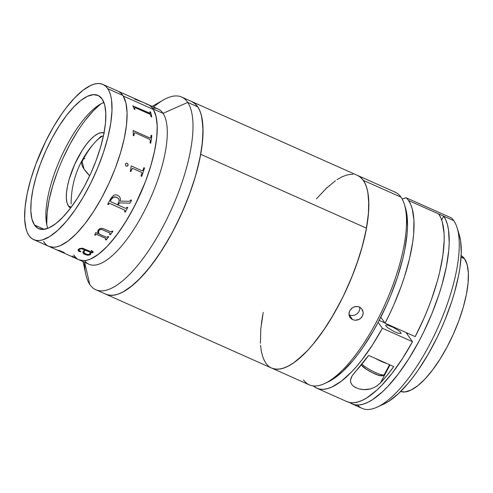 <?xml version="1.0" encoding="UTF-8"?>
<svg xmlns="http://www.w3.org/2000/svg" width="493" height="493" viewBox="0 0 493 493"><rect width="100%" height="100%" fill="white"/><g stroke="black" fill="none" stroke-linecap="round" stroke-linejoin="round"><path stroke-width="0.74" d="M107.794 88.728A84.962 29.29 114 0 1 91.236 182.17A84.962 29.29 114 0 1 33.746 239.635A84.962 29.29 114 0 1 28.853 235.334L27.201 232.221L25.944 228.438L24.662 218.991L25.057 207.35L27.115 193.971L30.763 179.366L35.847 164.095L45.744 141.22L53.478 126.849L61.785 113.834L66.056 107.985L74.616 97.916L82.935 90.305L90.694 85.449L94.268 84.124L97.596 83.539L100.634 83.718L103.364 84.648L105.761 86.324L107.794 88.728L109.446 91.84L110.703 95.624L111.554 100.048L111.997 110.642L110.765 123.213L107.899 137.276L103.512 152.288L97.774 167.675L90.903 182.841L83.169 197.212L74.856 210.228L66.302 221.394L57.817 230.28L49.744 236.541L42.38 239.943L39.052 240.522L36.014 240.344L33.277 239.413L30.886 237.737L28.853 235.334A84.962 29.29 114 0 1 45.411 141.892A84.962 29.29 114 0 1 102.901 84.426A84.962 29.29 114 0 1 107.794 88.728L122.868 95.445L107.794 88.728M33.746 239.635L48.819 246.352A84.962 29.29 -66 0 0 106.303 188.887A84.962 29.29 -66 0 0 122.868 95.445A84.962 29.29 -66 0 0 117.969 91.137A84.962 29.29 114 0 1 123.225 96.006A84.962 29.29 114 0 1 105.94 189.626A84.962 29.29 114 0 1 48.819 246.352A84.962 29.29 114 0 1 43.569 241.49L45.529 244.035M103.906 102.439A72.946 25.149 -66 0 0 60.423 158.512A72.946 25.149 -66 0 0 47.815 228.333M34.436 224.968A72.946 25.149 114 0 1 48.653 144.739A72.946 25.149 114 0 1 98.008 95.395A72.946 25.149 114 0 1 102.211 99.093A72.946 25.149 114 0 1 87.994 179.323A72.946 25.149 114 0 1 38.633 228.666A72.946 25.149 114 0 1 34.436 224.968L44.191 229.319L34.436 224.968L38.232 228.475L43.193 229.424L49.115 227.784L55.777 223.619L62.919 217.08L70.271 208.434L77.543 198.001L84.469 186.188L90.767 173.444L96.209 160.262L100.572 147.148L103.703 134.607L105.471 123.121L105.81 113.125L104.713 105.015L102.211 99.093L98.409 95.587L93.454 94.638L87.532 96.277L80.87 100.449L73.728 106.981L66.376 115.627L59.098 126.06L52.178 137.874L45.88 150.618L40.438 163.799L36.069 176.913L32.945 189.454L31.176 200.947L30.837 210.936L31.934 219.052L34.436 224.968M100.874 103.869A79.102 27.275 -66 0 0 46.853 225.128M103.475 135.698A41.018 14.143 -66 0 0 81.487 162.838M104.331 133.178L101.546 132.648L98.212 133.566L94.471 135.908L90.453 139.587L86.318 144.449L82.226 150.316L74.794 164.12L69.279 178.904L67.523 185.96L66.53 192.418L66.339 198.032L66.956 202.592L68.361 205.926L70.628 207.96A41.018 14.143 114 0 1 68.361 205.926L71.208 207.196L68.361 205.926A41.018 14.143 114 0 1 76.292 160.946A41.018 14.143 114 0 1 104.011 133.03M46.767 223.569L47.131 212.729L49.053 200.275L52.443 186.674L57.176 172.458M63.073 158.161L69.907 144.344L77.413 131.532M85.301 120.224L93.276 110.845L101.022 103.758M95.821 289.742L309.339 384.873A105.465 36.365 -66 0 0 380.978 312.981A105.465 36.365 -66 0 0 400.982 197.132L363.304 180.346A105.465 36.365 114 0 1 343.294 296.194A105.465 36.365 114 0 1 271.661 368.086A105.465 36.365 -66 0 0 324.363 329.158A105.465 36.365 -66 0 0 366.49 228.167L200.7 154.303A105.465 36.365 114 0 1 158.573 255.294A105.465 36.365 114 0 1 105.872 294.222A105.465 36.365 -66 0 0 177.233 222.885A105.465 36.365 -66 0 0 197.792 106.882L187.741 102.408A105.465 36.365 114 0 1 167.182 218.411A105.465 36.365 114 0 1 95.821 289.742A105.465 36.365 114 0 1 89.744 284.406A105.465 36.365 -66 0 0 162.086 228.327A105.465 36.365 -66 0 0 187.741 102.408L163.06 113.347A84.962 29.29 114 0 1 142.884 213.863A84.962 29.29 114 0 1 84.605 260.643M84.66 262.319L89.744 284.406L84.66 262.319M78.935 259.768L83.644 260.692L86.916 260.261L90.441 259.078L98.125 254.511L106.402 247.159L110.666 242.531L119.232 231.574L127.576 218.719L135.384 204.459L145.441 181.64L150.661 166.338L154.451 151.634L156.675 138.114L157.236 126.282L156.121 116.594L153.366 109.434A84.962 29.29 -66 0 1 136.086 203.054A84.962 29.29 -66 0 1 78.96 259.78L89.011 264.26A84.962 29.29 -66 0 0 146.495 206.795A84.962 29.29 -66 0 0 163.06 113.347L153.009 108.873A84.962 29.29 114 0 1 136.45 202.315A84.962 29.29 114 0 1 78.96 259.78A84.962 29.29 114 0 1 74.067 255.479L76.101 257.882M145.854 103.863L148.584 104.793L150.975 106.47L153.009 108.873L154.66 111.985L155.917 115.769L157.199 125.216L156.805 136.857L154.747 150.236L151.098 164.841L146.014 180.111L139.679 195.468L132.34 210.308L124.279 224.069L115.806 236.221L107.246 246.29L98.927 253.901L91.168 258.757L87.594 260.088L84.266 260.668L81.228 260.489L78.498 259.558M149.083 105.064L151.406 106.889L153.366 109.434L123.225 96.006L153.366 109.434A84.962 29.29 -66 0 0 148.116 104.571A84.962 29.29 114 0 1 153.009 108.873L163.06 113.347A84.962 29.29 -66 0 0 158.161 109.045L142.181 101.928M152.522 108.189A84.962 29.29 114 0 1 163.06 113.347L187.741 102.408A105.465 36.365 -66 0 0 163.423 99.943L152.177 106.377M83.027 261.592L85.764 274.256A105.465 36.365 -66 0 0 89.744 284.406A105.465 36.365 114 0 1 84.488 262.245M153.637 107.03A105.465 36.365 114 0 1 181.664 97.066A105.465 36.365 114 0 1 187.741 102.408L197.792 106.882A105.465 36.365 -66 0 0 191.715 101.546A105.465 36.365 114 0 1 200.7 154.303L196.615 172.149L193.866 181.486L190.686 190.982L183.149 210.086L174.294 228.715L169.475 237.632L159.288 254.228L148.701 268.66L138.114 280.375L132.95 285.065L123.127 291.893L118.56 293.964L114.29 295.11L110.352 295.313L106.778 294.586M105.292 293.945L108.682 295.097L112.459 295.319L116.582 294.598L121.019 292.947L125.727 290.377L130.651 286.92L140.98 277.473L151.604 264.969L162.129 249.889L172.131 232.807L181.245 214.381L189.109 195.32L195.419 176.365L199.942 158.228L202.5 141.62L202.993 127.176L201.403 115.448L199.844 110.746L197.792 106.882L195.265 103.9L191.691 101.533L193.971 102.84L196.701 105.422L198.969 108.885L200.756 113.211L202.038 118.351L203.067 130.873L202.007 145.971L200.7 154.303L366.49 228.167L368.585 211.996L368.856 204.737L367.833 192.215L366.545 187.075L364.758 182.749L362.491 179.286L359.761 176.71L357.474 175.397M127.268 166.11L128.125 164.693L127.625 163.584L126.88 163.152M84.026 169.025L89.683 175.804A90.65 18.075 -151.7 0 1 84.026 169.025A90.65 18.075 -151.7 0 1 81.937 160.681L84.026 169.025M71.103 204.016C71.134 188.554 74.745 174.109 81.937 160.681A90.65 18.075 -151.7 0 1 84.851 158.493M134.127 109.138A84.962 29.29 -66 0 0 133.997 108.38L132.827 105.94A84.962 29.29 -66 0 0 132.796 105.816L149.743 113.359L150.242 113.094A84.962 29.29 -66 0 0 149.847 111.726L150.581 112.053A84.962 29.29 114 0 1 151.715 116.97L150.981 116.644A84.962 29.29 -66 0 0 150.704 115.103L149.952 114.24L135.273 107.696L134.657 107.573L134.589 107.936A84.962 29.29 114 0 1 134.86 109.464L134.127 109.138M133.159 135.396A84.962 29.29 -66 0 0 133.344 134.262L133.092 130.7A84.962 29.29 -66 0 0 133.122 130.503L149.89 137.978L150.55 137.991L150.821 137.461A84.962 29.29 -66 0 0 151.074 135.248L151.807 135.575A84.962 29.29 114 0 1 150.741 143.229L150.014 142.902A84.962 29.29 -66 0 0 150.383 140.585L149.706 139.328L135.211 132.87L134.515 132.839L134.262 133.43A84.962 29.29 114 0 1 133.893 135.723L133.159 135.396M141.374 172.273L132.839 168.489L131.804 169.191A84.962 29.29 114 0 1 130.947 171.582L130.214 171.256A84.962 29.29 -66 0 0 130.62 170.122L131.156 166.166A84.962 29.29 -66 0 0 131.23 165.944L141.898 170.695L142.625 170.67L143.056 170.036A84.962 29.29 -66 0 0 143.833 167.663L144.566 167.99A84.962 29.29 114 0 1 141.688 176.371L140.955 176.044A84.962 29.29 -66 0 0 141.811 173.653L141.91 172.84L141.374 172.273M125.321 164.397L125.678 163.602L126.904 163.146L127.983 164.089L128.081 165.291L127.293 166.104L126.461 166.203L125.721 165.777L125.321 164.397M117.075 195.074L119.023 196.183L120.052 197.588L120.421 199.573L120.144 201.101L129.221 201.292L130.448 200.546A84.962 29.29 -66 0 0 130.762 199.911L131.495 200.238A84.962 29.29 114 0 1 130.035 203.159L119.337 202.913A84.962 29.29 114 0 1 118.184 205.063L125.623 208.36L126.719 207.775A84.962 29.29 -66 0 0 127.04 207.183L127.773 207.51A84.962 29.29 114 0 1 125.228 212.132L124.495 211.805A84.962 29.29 -66 0 0 124.821 211.226L125.006 210.499L124.495 210L110.001 203.541L109.243 203.473L108.706 204.047A84.962 29.29 114 0 1 108.38 204.626L107.647 204.299A84.962 29.29 -66 0 0 110.826 198.463L113.587 195.308L115.584 194.79L117.075 195.074M99.204 234.052L106.47 237.275L107.671 236.88A84.962 29.29 -66 0 0 107.985 236.492L108.719 236.819A84.962 29.29 114 0 1 106.081 239.98L105.348 239.653A84.962 29.29 -66 0 0 105.662 239.29L105.909 238.735L105.422 238.267L96.813 234.428L95.876 234.563A84.962 29.29 114 0 1 95.334 235.192L94.601 234.865A84.962 29.29 -66 0 0 95.057 234.335L95.741 232.721A84.962 29.29 -66 0 0 95.87 232.567L98.175 233.59L97.719 231.722L98.07 230.311L99.401 228.869L100.88 228.29L103.296 228.592L110.752 231.864L111.917 231.39A84.962 29.29 -66 0 0 112.225 230.964L112.959 231.291A84.962 29.29 114 0 1 110.327 234.779L109.594 234.452A84.962 29.29 -66 0 0 109.908 234.052L109.84 233.041L102.31 229.695L100.751 229.418L99.734 229.683L98.736 230.749L98.532 232.197L99.204 234.052M90.404 254.53L89.258 255.091L87.341 255.183L83.958 253.975L83.169 253.31L82.824 252.034L84.488 249.797L82.738 249.045L80.698 248.768L79.225 249.563L79.065 250.475L80.692 251.331L80.501 251.781L78.775 251.362L78.005 250.087L78.572 249.156L79.823 248.441L82.608 248.207L91.852 252.083L92.659 251.621L91.15 250.666A84.962 29.29 -66 0 0 91.427 250.45L93.337 251.978L92.672 252.675L90.841 252.632L90.903 253.815L90.404 254.53M69.143 255.405L75.035 257.901L72.773 256.329L76.008 258.27L72.101 256.724M58.92 250.845L57.404 250.117L59.4 250.499L64.195 252.508L58.525 250.654L70.536 256.027M58.42 250.629L57.86 250.382M73.71 254.918L75.669 257.463M118.942 91.636L121.266 93.454L123.225 96.006L125.974 103.166L127.089 112.848L126.528 124.68L124.31 138.206L120.514 152.904L115.294 168.212L108.848 183.538L101.429 198.297L93.306 211.922L84.814 223.89L76.261 233.731L67.985 241.077L60.294 245.65L56.769 246.833L53.497 247.258L48.789 246.34M149.847 111.726A84.962 29.29 114 0 1 150.242 113.094M135.273 107.696L149.767 114.154M134.626 107.622L134.558 107.985A84.901 29.272 -66 0 1 134.823 109.446A84.901 29.272 -66 0 0 134.558 107.985L134.589 107.936A84.962 29.29 114 0 1 134.86 109.464M150.223 113.322L132.814 105.878M151.671 116.952A84.901 29.272 -66 0 0 150.556 112.102L149.872 111.8M132.827 105.94L133.997 108.38M131.23 165.956L141.898 170.695M130.922 171.57A84.901 29.272 -66 0 0 131.779 169.198L132.253 168.532M142.6 170.677L141.873 170.701M141.67 176.358A84.901 29.272 -66 0 0 144.541 168.002L143.827 167.682M131.156 166.166L130.62 170.122M131.495 200.238A84.962 29.29 114 0 1 130.035 203.159L119.324 202.894L130.035 203.159A84.901 29.272 -66 0 0 131.477 200.232A84.901 29.272 -66 0 1 130.023 203.147L119.324 202.894A84.901 29.272 -66 0 1 118.172 205.045L118.191 205.051M127.773 207.51A84.962 29.29 114 0 1 125.228 212.132L125.216 212.113A84.901 29.272 -66 0 0 127.755 207.498A84.901 29.272 -66 0 1 125.216 212.113L124.507 211.793M110.001 203.541L124.803 210.172M117.451 204.737A84.962 29.29 -66 0 0 118.622 202.555L119.133 201.015L118.967 199.443L118.073 198.186L116.742 197.379L115.189 196.935L113.544 197.132L111.19 199.492A84.962 29.29 114 0 1 110.605 200.583L110.765 201.742L117.451 204.737M116.742 197.379L116.724 197.36C114.333 196.38 112.484 197.083 111.178 199.474L111.19 199.492C112.509 197.101 114.358 196.393 116.742 197.379M120.144 201.082L120.409 199.554L120.033 197.57M107.653 204.287L108.368 204.601A84.901 29.272 -66 0 0 108.694 204.022L109.23 203.455L109.988 203.517M113.014 197.36L115.972 197.083L118.4 198.5M110.611 201.606L110.592 200.565A84.901 29.272 -66 0 0 111.178 199.474L112.139 198.081M98.532 232.16L99.013 230.299C100.054 229.282 101.311 229.146 102.784 229.886L102.778 229.849C101.299 229.109 100.042 229.251 99.013 230.262L100.751 229.381L102.304 229.658L109.859 233.016L110.093 233.719M105.373 239.623L106.081 239.937A84.901 29.272 -66 0 0 108.694 236.806M94.625 234.834L95.334 235.155A84.901 29.272 -66 0 0 95.876 234.52L96.813 234.391L105.428 238.224L105.847 238.988M95.741 232.684L95.716 233.115M97.743 231.205L98.15 233.54M109.619 234.428L110.327 234.742A84.901 29.272 -66 0 0 112.94 231.279M111.917 231.39L110.537 231.784M75.318 257.888L72.194 256.163M75.053 257.845L72.218 256.113L75.337 257.833M74.8 257.833L76.076 258.153M57.428 250.062L58.26 250.493M59.117 250.931L64.219 252.453M134.675 98.649L128.1 95.654M134.823 99.247L141.269 101.65M141.553 101.768L141.035 101.484M126.498 94.964L141.571 101.712M129.979 96.492L139.636 100.794M142.298 102.057L125.727 94.607M102.901 84.426L126.935 95.137M78.96 250.204L79.453 249.329L81.185 248.663L84.5 249.748L82.806 252.096L85.11 254.591L82.812 252.065M82.836 251.985L83.181 253.254L83.976 253.926L86.602 255.01L89.27 255.041L90.915 253.766M78.208 249.513L78.535 251.128L79.878 251.732L80.809 251.51M91.162 250.617L92.29 251.214L92.573 251.898M90.922 252.934L90.854 252.582L92.678 252.619L93.35 251.929M84.001 251.868L85.227 250.074L90.12 252.256L89.954 253.877M83.317 249.279L83.323 249.23C81.702 248.546 80.495 248.521 79.706 249.156L79.693 249.205C80.488 248.571 81.696 248.589 83.317 249.279M126.609 163.128L126.085 163.269M150.71 137.793L149.86 138.003L133.116 130.54M150.722 143.223A84.901 29.272 -66 0 0 151.776 135.606L151.074 135.292M133.868 135.711A84.901 29.272 -66 0 0 134.232 133.461L134.49 132.863M89.202 254.474L90.157 253.433L90.108 252.305L85.221 250.124L83.989 251.923L84.266 252.946L86.774 254.339L89.202 254.474M353.025 174.312L349.087 174.522M335.437 180.709L325.263 189.257M262.677 315.329L261.37 323.661M260.563 345.371L261.333 351.281L262.621 356.421L264.408 360.74M272.567 368.45L276.142 369.177L280.079 368.974L284.35 367.827L288.916 365.757L293.729 362.78L303.904 354.239L309.173 348.754L314.491 342.53L325.078 328.091L330.248 320.025L340.084 302.579L344.656 293.372L352.896 274.41L356.476 264.852L362.404 246.013L366.49 228.167A105.465 36.365 -66 0 0 357.505 175.409A105.465 36.365 114 0 1 363.304 180.346L365.412 184.105L367.032 188.702L368.148 194.106L368.746 200.257L368.382 214.554L365.948 231.051L361.535 249.113L358.645 258.511L351.614 277.608L343.159 296.472L333.607 314.392L323.328 330.674L312.71 344.687L307.404 350.671L297.045 360.315L292.096 363.877L287.364 366.552L282.89 368.314L278.724 369.146L274.903 369.041L271.464 368M348.989 314.83L352.643 319.698L350.061 317.591L349.013 315.002M353.382 307.194L356.759 306.424L359.409 307.003L361.56 308.563L363.168 312.205L362.903 314.928L361.585 317.406L359.415 319.254L355.324 320.296L352.643 319.698L349.315 314.984L351.984 315.582L354.781 315.15L357.259 313.727L359.04 311.527L359.847 308.871L359.804 307.194M348.939 313.967L349.802 310.633L351.799 308.211M271.661 368.086A105.465 36.365 114 0 1 265.863 363.15L263.755 359.391M351.484 319.033L349.74 317.098L348.976 313.265L349.802 310.633L352.723 307.552L355.367 306.541L358.115 306.578L361.56 308.563L362.885 310.873M357.702 175.496L360.722 177.468L363.304 180.346L400.982 197.132A105.465 36.365 114 0 1 404.383 204.367A105.465 36.365 114 0 1 385.477 303.331A105.465 36.365 114 0 1 324.542 383.572A105.465 36.365 114 0 1 303.546 379.937M324.542 383.572L327.827 382.057A102.538 35.354 -66 0 0 387.067 304.039A102.538 35.354 -66 0 0 405.449 207.824A102.538 35.354 -66 0 0 404.889 206.16M260.421 343.239L260.785 328.942L263.225 312.445M316.457 198.808L327.001 187.599M337.07 179.618L341.803 176.944L346.277 175.181L350.443 174.349M326.212 382.753L332.911 379.222L342.703 371.469L352.957 360.568L358.134 354.066L363.279 346.943L373.275 331.111L378.026 322.564L386.82 304.594L390.776 295.35L397.611 276.789L402.799 258.72L404.71 250.087L407.076 234.052L407.508 226.798L406.848 214.172L405.437 207.781M400.982 197.132A105.465 36.365 -66 0 0 395.183 192.196L181.664 97.066M363.175 313.566L362.367 316.223L360.586 318.429L358.109 319.852L355.324 320.296L352.643 319.698M407.717 333.286A74.412 25.654 114 0 1 407.206 334.205M400.636 391.51L404.833 391.947L410.928 390.117L417.762 385.717L425.071 378.914L432.571 369.972L439.978 359.231L447.009 347.109L453.394 334.069L458.878 320.616L463.266 307.256L466.372 294.512L468.091 282.877L468.35 272.789L467.142 264.636L464.511 258.739L461.084 257.21L464.511 258.739A74.412 25.654 -66 0 0 461.177 255.639L464.511 258.739A74.412 25.654 -66 0 1 450.929 339.381A74.412 25.654 -66 0 1 400.643 391.51M443.688 216.156A105.465 36.365 114 0 1 423.678 332.011A105.465 36.365 114 0 1 352.045 403.896A105.465 36.365 114 0 1 349.654 402.504L351.848 403.81L355.287 404.852L359.107 404.956L363.273 404.124L367.747 402.362L372.48 399.687L382.55 391.713L387.788 386.487L398.418 373.811L408.919 358.59L418.884 341.409L423.542 332.288L431.997 313.419L439.029 294.327L441.919 284.923L446.331 266.861L448.766 250.37L449.209 242.907L448.531 229.917L447.416 224.518L445.795 219.915L443.688 216.156L453.733 220.636L443.688 216.156L441.666 219.946L443.688 216.156L408.518 200.491A105.465 36.365 114 0 1 385.058 323.186L415.205 336.62A105.465 36.365 -66 0 0 438.659 213.919L443.688 216.156M352.045 403.896L362.096 408.377A105.465 36.365 -66 0 0 433.729 336.485A105.465 36.365 -66 0 0 453.733 220.636A105.465 36.365 -66 0 0 451.28 217.869L406.066 197.724A105.465 36.365 114 0 1 408.518 200.491L438.659 213.919L440.736 217.604L442.344 222.103L444.082 233.374L444.199 240.036L442.924 255.121L439.682 272.068L437.359 281.041L431.424 299.59L427.856 308.982L423.943 318.342L415.205 336.62L385.058 323.186L380.818 317.19L385.058 323.186L389.569 314.158L393.802 304.914L401.277 286.156L404.457 276.813L409.541 258.634L412.777 241.693L413.664 233.879L413.935 219.94L412.197 208.675L410.595 204.176L408.518 200.491A105.465 36.365 114 0 0 406.066 197.724A146.483 50.502 114 0 1 402.134 198.975L406.066 197.724L451.28 217.869A105.465 36.365 114 0 1 453.733 220.636A105.465 36.365 114 0 1 457.134 227.871A105.465 36.365 114 0 1 438.228 326.834A105.465 36.365 114 0 1 377.293 407.076A105.465 36.365 114 0 1 357.561 405.03M377.293 407.076L383.856 404.038A99.611 34.344 -66 0 0 441.408 328.252A99.611 34.344 -66 0 0 459.266 234.785A99.611 34.344 -66 0 0 458.083 231.587M382.352 328.264L412.499 341.698L406.016 332.529L412.499 341.698L382.352 328.264A105.465 36.365 114 0 1 316.876 388.231A105.465 36.365 114 0 1 313.388 385.933L316.568 388.09L319.926 389.156L323.661 389.316L327.728 388.57L332.091 386.925L341.55 381.015L351.688 371.796L356.889 366.052L362.121 359.619L372.474 344.927L382.352 328.264L378.156 322.323L382.352 328.264M384.891 322.952L379.166 320.401M385.914 325.996L385.668 325.509L386.074 324.992L387.603 325.14L392.964 327.241L398.609 330.575L400.452 332.097L401.173 333.533L398.171 333.243L393.932 331.462L388.293 328.128L385.914 325.996M346.715 401.518L350.073 402.584L353.801 402.744L357.869 401.998L362.232 400.359L366.86 397.833L376.701 390.228L381.829 385.23L392.268 373.047L402.615 358.356L412.499 341.698A105.465 36.365 -66 0 1 347.023 401.659L316.876 388.231M390.031 364.931L380.43 382.938L376.11 386.53L370.563 388.946C365.325 390.111 360.63 389.766 356.476 387.905C352.359 386.111 350.375 383.505 350.523 380.078L352.076 375.876L368.622 355.391L393.741 366.582L387.085 375.296L380.43 382.938L390.031 364.931M351.663 384.287L350.677 382.198L350.523 380.078L351.041 377.971L352.076 375.876L355.311 371.74A105.465 36.365 -66 0 0 368.622 355.391L393.741 366.582A105.465 36.365 114 0 1 380.43 382.938L376.11 386.53L370.563 388.946L363.692 389.606L359.976 389.063M356.476 387.905L353.604 386.247M383.837 404.044L388.798 401.284L398.307 393.753L408.272 383.16L413.3 376.843L418.298 369.929L428.01 354.553L437.026 337.631L441.167 328.788L445.013 319.809L451.65 301.778L454.386 292.897L458.545 275.84L459.938 267.828L461.269 253.211L460.628 240.948L459.254 234.742M361.967 364.099A13.182 2.483 28.1 0 0 374.507 372.104A13.182 2.483 28.1 0 0 384.275 374.594L389.544 364.715M386.635 363.421A13.182 2.483 -151.9 0 1 375.728 358.559L381.551 361.511L386.635 363.421M384.041 374.816A13.182 2.483 -151.9 0 1 373.836 371.784A13.182 2.483 -151.9 0 1 362.004 364.136M362.059 365.64L366.73 369.485L372.425 372.702L377.897 375L380.497 375.617L381.773 375.376M81.937 160.681C86.953 151.382 93.436 143.161 101.398 136.025M48.819 246.352L57.921 250.407M78.96 259.78L73.026 257.136M404.383 204.367L405.449 207.824M457.134 227.871L459.266 234.785M384.275 374.594C384.004 375.654 382.654 376.023 380.232 375.709C376.171 375.179 363.483 368.517 361.412 365.11L361.289 364.925"/></g></svg>
